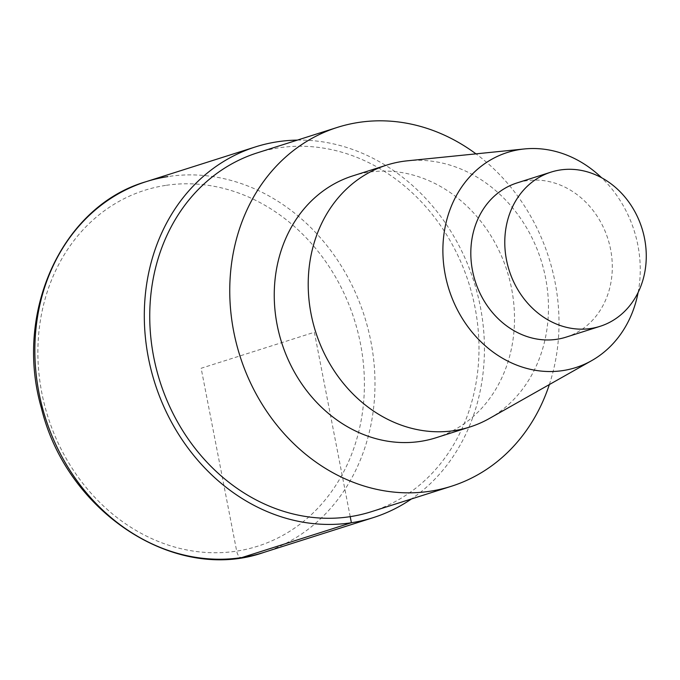 <?xml version="1.0" encoding="UTF-8"?>
<svg xmlns="http://www.w3.org/2000/svg" width="680" height="680" viewBox="0 0 680 680"><rect width="100%" height="100%" fill="white"/><g stroke="black" fill="none" stroke-linecap="round" stroke-linejoin="round"><path stroke-width="0.51" stroke-dasharray="3.4 2.55" d="M566.083 337.135A80.911 69.641 72.4 0 0 609.424 244.154A80.911 69.641 72.4 0 0 526.159 180.795A80.911 69.641 72.4 0 0 517.046 182.92M638.112 292.51A112.863 97.147 72.4 0 0 601.621 177.76M489.337 418.506A137.394 118.26 72.4 0 0 541.042 260.194A137.394 118.26 72.4 0 0 407.405 160.811M436.008 437.758A137.394 118.26 72.4 0 0 509.617 279.871A137.394 118.26 72.4 0 0 368.22 172.278A137.394 118.26 72.4 0 0 352.741 175.899M549.338 384.582A188.267 162.053 72.4 0 0 475.975 153.858M371.416 511.683A188.267 162.053 72.4 0 0 472.285 295.324A188.267 162.053 72.4 0 0 278.528 147.883A188.267 162.053 72.4 0 0 257.32 152.847M297.356 140.114A194.497 167.407 -107.6 0 1 473.909 281.546A194.497 167.407 -107.6 0 1 411.451 498.958M350.208 516.647L314.364 332.265L201.144 368.262L236.691 551.123A7.777 3.927 -98.7 0 0 241.944 557.54M263.849 552.415A194.497 167.407 72.4 0 0 368.058 328.899A194.497 167.407 72.4 0 0 167.892 176.588M165.597 185.41A186.711 160.709 72.4 0 0 41.786 392.683A186.711 160.709 72.4 0 0 236.691 551.123A186.711 160.709 72.4 0 0 360.502 343.85A186.711 160.709 72.4 0 0 165.597 185.41"/><path stroke-width="1.02" d="M590.928 328.466A80.911 69.641 72.4 0 0 600.049 326.332A80.911 69.641 72.4 0 0 643.39 233.35A80.911 69.641 72.4 0 0 560.125 169.992A80.911 69.641 72.4 0 0 551.012 172.125A80.911 69.641 72.4 0 0 507.662 265.106A80.911 69.641 72.4 0 0 590.928 328.466M551.012 172.125L517.046 182.92A80.911 69.641 72.4 0 0 473.696 275.91A80.911 69.641 72.4 0 0 556.962 339.269A80.911 69.641 72.4 0 0 566.083 337.135L600.049 326.332M601.621 177.76A112.863 97.147 72.4 0 0 524.476 148.945A112.863 97.147 72.4 0 0 444.779 272.272A112.863 97.147 72.4 0 0 563.048 370.558A112.863 97.147 72.4 0 0 591.668 360.638A112.863 97.147 72.4 0 0 638.112 292.51M524.365 148.954L407.405 160.811A137.394 118.26 72.4 0 0 402.186 161.475A137.394 118.26 72.4 0 0 386.716 165.095A137.394 118.26 72.4 0 0 313.106 322.991A137.394 118.26 72.4 0 0 454.495 430.584A137.394 118.26 72.4 0 0 469.973 426.964A137.394 118.26 72.4 0 0 489.337 418.506L591.668 360.638M386.716 165.095L352.741 175.899A137.394 118.26 72.4 0 0 279.14 333.786A137.394 118.26 72.4 0 0 420.529 441.379A137.394 118.26 72.4 0 0 436.008 437.758L469.973 426.964M475.975 153.858A188.267 162.053 72.4 0 0 358.538 122.451A188.267 162.053 72.4 0 0 337.331 127.406A188.267 162.053 72.4 0 0 236.462 343.774A188.267 162.053 72.4 0 0 430.219 491.206A188.267 162.053 72.4 0 0 451.418 486.251A188.267 162.053 72.4 0 0 549.338 384.582M337.331 127.406L257.32 152.847A188.267 162.053 72.4 0 0 156.451 369.214A188.267 162.053 72.4 0 0 350.208 516.647A188.267 162.053 72.4 0 0 371.416 511.683L451.418 486.251M411.451 498.958A194.497 167.407 -107.6 0 1 373.295 517.616A194.497 167.407 -107.6 0 1 351.39 522.741A194.497 167.407 -107.6 0 1 151.232 370.43A194.497 167.407 -107.6 0 1 255.433 146.914A194.497 167.407 -107.6 0 1 277.338 141.788A194.497 167.407 -107.6 0 1 297.356 140.114M167.892 176.588A194.497 167.407 72.4 0 0 145.987 181.713A194.497 167.407 72.4 0 0 41.777 405.229A194.497 167.407 72.4 0 0 241.944 557.54L351.39 522.741L350.208 516.647M241.944 557.54A194.497 167.407 72.4 0 0 263.849 552.415L373.295 517.616M263.849 552.415C175.143 583.652 66.445 512.269 41.361 407.889C13.702 312.162 62.211 205.964 145.987 181.713L255.433 146.914"/></g></svg>
